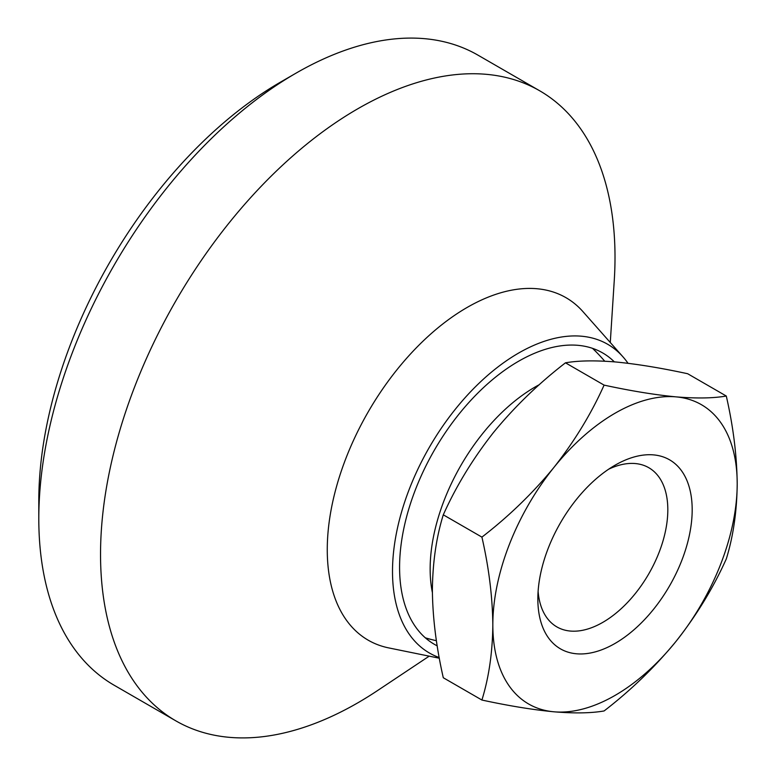 <?xml version="1.0" encoding="UTF-8"?>
<svg xmlns="http://www.w3.org/2000/svg" width="776" height="776" viewBox="0 0 776 776"><rect width="100%" height="100%" fill="white"/><g stroke="black" fill="none" stroke-linecap="round" stroke-linejoin="round"><path stroke-width="1.16" d="M481.915 700.039C488.909 677.37 492.556 652.315 492.828 624.884A172.796 99.764 -60 0 1 553.918 467.424A172.796 99.764 -60 0 1 676.109 396.875A172.796 99.764 -60 0 1 737.2 483.787C736.928 511.229 733.291 536.274 726.288 558.953C713.328 587.801 696.606 615.232 676.109 641.257C654.983 667.001 630.975 690.233 604.097 710.952C591.147 713.212 574.415 713.493 553.918 711.796C532.792 709.768 508.794 705.85 481.915 700.039L443.29 677.739C436.287 646.98 432.649 617.725 432.377 589.983C432.698 562.222 436.335 537.176 443.29 514.818L481.915 537.118C508.843 516.341 532.85 493.109 553.918 467.424C574.453 441.34 591.186 413.899 604.097 385.119C631.033 390.939 655.041 394.858 676.109 396.875C696.644 398.563 713.367 398.282 726.288 396.032L687.662 373.731C660.725 367.911 636.727 363.993 615.659 361.975C595.114 360.287 578.392 360.568 565.471 362.819L604.097 385.119M726.288 396.032C733.242 426.412 736.88 455.667 737.2 483.787A172.796 99.764 -60 0 1 676.109 641.257A172.796 99.764 -60 0 1 553.918 711.796A172.796 99.764 -60 0 1 492.828 624.884C492.508 596.754 488.87 567.498 481.915 537.118M565.471 362.819C538.534 383.596 514.537 406.828 493.468 432.523C472.933 458.606 456.201 486.038 443.29 514.818M608.656 469.199A91.907 53.069 -60 0 1 648.784 467.705A91.907 53.069 -60 0 1 648.784 573.833A91.907 53.069 -60 0 1 556.877 626.901A91.907 53.069 -60 0 1 538.107 591.409M537.846 598.888A109.135 63.011 -60 0 1 615.009 465.231A109.135 63.011 -60 0 1 692.182 509.783A109.135 63.011 -60 0 1 615.009 643.45A109.135 63.011 -60 0 1 537.846 598.888M429.186 656.157L377.553 690.562A363.789 210.034 -60 0 1 357.775 702.852A363.789 210.034 -60 0 1 175.88 720.875L114.14 685.227A363.789 210.034 -60 0 1 38.8 518.688L38.8 500.869A341.964 197.434 -60 0 1 280.602 82.062L296.034 73.148A363.789 210.034 -60 0 1 477.929 55.125L539.669 90.773A363.789 210.034 -60 0 1 614.252 280.582L610.275 342.497M38.8 518.688A363.789 210.034 -60 0 1 296.034 73.148M175.88 720.875A363.789 210.034 -60 0 1 175.88 300.807A363.789 210.034 -60 0 1 539.669 90.773M439.342 658.223L388.747 647.912A197.754 114.169 -60 0 1 368.222 411.852A197.754 114.169 -60 0 1 582.922 311.603L622.944 356.815A178.257 102.917 -60 0 1 628.027 363.294M439.216 657.544A178.257 102.917 -60 0 1 433.338 440.593A178.257 102.917 -60 0 1 622.944 356.815M437.208 645.855A168.256 97.145 -60 0 1 434.424 644.352A168.256 97.145 -60 0 1 434.424 450.07A168.256 97.145 -60 0 1 602.671 352.935A168.256 97.145 -60 0 1 614.33 361.858M431.863 639.628A168.256 97.145 -60 0 1 425.335 637.823M592.476 348.327A168.256 97.145 -60 0 1 597.297 353.08M432.387 592.583A148.623 85.806 -60 0 1 539.407 384.615M604.717 361.199A171.894 171.894 0 0 0 592.573 348.405M425.452 637.862A171.894 171.894 0 0 0 436.413 640.714"/></g></svg>

